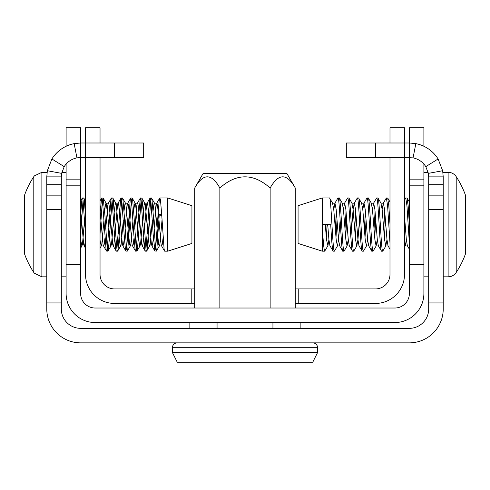 <?xml version="1.0" encoding="UTF-8"?>
<svg xmlns="http://www.w3.org/2000/svg" width="490" height="490" viewBox="0 0 490 490"><rect width="100%" height="100%" fill="white"/><g stroke="black" fill="none" stroke-linecap="round" stroke-linejoin="round"><path stroke-width="0.73" d="M409.371 185.826L423.887 185.826L423.887 264.723L409.371 264.723L409.371 179.138L423.887 179.138L423.887 164.095M409.371 264.723L409.371 293.504A14.516 14.516 0 0 1 394.848 308.02L95.152 308.02A14.516 14.516 0 0 1 80.629 293.504L80.629 264.723L66.113 264.723L66.113 293.504A29.033 29.033 0 0 0 95.152 322.536L394.848 322.536A29.033 29.033 0 0 0 423.887 293.504L423.887 264.723M66.113 146.271L66.113 127.78L80.629 127.78L80.629 142.994M80.629 157.511L80.629 264.723M80.629 179.512L80.629 179.138L66.113 179.138L66.113 264.723M66.113 179.512L66.113 164.095M409.371 142.994L409.371 127.78L423.887 127.78L423.887 146.271M409.371 179.138L409.371 157.511M423.887 185.826L423.887 179.138M443.217 176.865L428.695 176.865L428.695 308.988A19.355 19.355 0 0 1 409.34 328.343L80.66 328.343A19.355 19.355 0 0 1 61.305 308.988L61.305 176.865L46.783 176.865L46.783 308.988A33.871 33.871 0 0 0 80.66 342.859L409.34 342.859A33.871 33.871 0 0 0 443.217 308.988L443.217 176.865L442.654 170.74L428.376 173.362L425.779 166.643A19.355 19.355 0 0 0 413.058 157.872L404.397 157.511L404.397 142.994L409.34 142.994L409.34 157.511M428.695 302.936L443.217 302.936M428.695 184.712L443.217 184.712M61.305 302.936L46.783 302.936M61.305 184.712L46.783 184.712M428.695 176.865L428.376 173.362M442.654 170.74L438.103 158.974L425.779 166.643M438.103 158.974A33.871 33.871 0 0 0 415.845 143.625L413.058 157.872M415.845 143.625L409.34 142.994M404.397 157.511L346.326 157.511L346.326 142.994L404.397 142.994M375.365 157.511L375.365 142.994M76.942 157.872L74.155 143.625L80.66 142.994L80.66 157.511L76.942 157.872A19.355 19.355 0 0 0 64.221 166.643L61.624 173.362L61.305 176.865M74.155 143.625A33.871 33.871 0 0 0 51.897 158.974L64.221 166.643M51.897 158.974L47.346 170.74L61.624 173.362M47.346 170.74L46.783 176.865M114.636 157.511L85.603 157.511L85.603 142.994L114.636 142.994L114.636 157.511L143.674 157.511L143.674 142.994L114.636 142.994M85.603 157.511L80.66 157.511M80.66 142.994L85.603 142.994M295.286 188.013C286.932 173.105 278.553 173.105 270.143 188.013C253.355 173.111 236.596 173.111 219.857 188.013C211.502 173.105 203.123 173.105 194.714 188.013L203.093 173.497L286.907 173.497L295.286 188.013L295.286 308.02M189.122 322.536L189.122 328.343M217.064 322.536L217.064 328.343M272.936 322.536L272.936 328.343M300.878 322.536L300.878 328.343M270.143 188.013L270.143 308.02M194.714 188.013L194.714 308.02M219.857 188.013L219.857 308.02M194.714 288.922L114.556 288.922A14.516 14.516 0 0 1 100.04 274.406L100.04 157.511M295.286 288.922L375.475 288.922A14.516 14.516 0 0 0 389.991 274.406L389.991 157.511M404.507 157.511L404.507 274.406A29.033 29.033 0 0 1 375.475 303.439L298.245 303.439L298.245 288.922M191.786 288.922L191.786 303.439L194.714 303.439M295.286 303.439L298.245 303.439M191.786 303.439L114.556 303.439A29.033 29.033 0 0 1 85.517 274.406L85.517 157.511M404.507 142.994L404.507 127.78L389.991 127.78L389.991 142.994M85.517 142.994L85.517 127.78L100.04 127.78L100.04 142.994M177.251 342.859A4.839 4.839 0 0 0 172.413 347.704L172.413 352.543L317.587 352.543L312.749 362.22L177.251 362.22L172.413 352.543M312.749 342.859A4.839 4.839 0 0 1 317.587 347.704L317.587 352.543M327.712 224.561L328.919 239.677L329.948 245.778L333.151 251.174C332.349 249.6 331.54 240.725 330.732 224.561L322.267 224.561C323.069 240.725 323.878 249.6 324.686 251.174L327.896 245.778L328.919 239.677M333.757 209.444L334.97 203.185L336.177 209.444L338.596 239.677L339.625 245.778L342.829 251.174C341.218 252.822 339.607 196.306 337.99 197.948L334.786 203.344M343.435 209.444L344.648 203.185L345.854 209.444L348.274 239.677L349.303 245.778L352.512 251.174C350.895 252.822 349.284 196.306 347.667 197.948L344.464 203.344M351.569 229.271L353.112 209.444L354.325 203.185L355.532 209.444L357.951 239.677L358.98 245.778L362.19 251.174C360.573 252.822 358.962 196.306 357.351 197.948L354.141 203.344M362.79 209.444L364.003 203.185L365.209 209.444L367.629 239.677L368.658 245.778L371.867 251.174C370.25 252.822 368.639 196.306 367.028 197.948L363.819 203.344M372.467 209.444L373.68 203.185L374.887 209.444L377.306 239.677L378.335 245.778L381.545 251.174C379.928 252.822 378.317 196.306 376.706 197.948L373.496 203.344M382.145 209.444L383.358 203.185L384.57 209.444L386.99 239.677L388.013 245.778L389.991 249.177M404.507 216.102L406.345 239.677L407.368 245.778L409.371 249.214M404.507 199.945L405.738 197.948L406.945 205.745L409.371 243.389M383.174 203.344L386.383 197.948L387.59 205.745L389.991 243.089M383.695 229.271L384.76 211.49M374.017 229.271L375.083 211.49M364.34 229.271L365.399 211.49M354.662 229.271L355.722 211.49M344.985 229.271L346.044 211.49M335.307 229.271L336.367 211.49M325.293 224.561L326.499 239.677L327.896 245.778M334.97 203.185L332.551 203.185L333.757 209.444L336.177 239.677L337.39 245.937L338.596 239.677L340.146 219.851M344.648 203.185L342.228 203.185L343.435 209.444L345.854 239.677L347.067 245.937L348.274 239.677M354.325 203.185L351.906 203.185L353.112 209.444L355.532 239.677L356.745 245.937L357.951 239.677L359.501 219.851M364.003 203.185L361.583 203.185L362.79 209.444L365.209 239.677L366.422 245.937L367.629 239.677M373.68 203.185L371.261 203.185L372.467 209.444L374.887 239.677L376.099 245.937L377.306 239.677M383.358 203.185L380.938 203.185L382.145 209.444L384.57 239.677L385.777 245.937L386.99 239.677M404.507 244.192L405.316 245.778L406.345 239.677M326.309 237.632L327.106 224.561M337.573 245.778L334.364 251.174C332.753 252.822 331.136 196.306 329.525 197.948L332.735 203.344M335.987 237.632L337.053 219.851M347.251 245.778L344.041 251.174C342.43 252.822 340.813 196.306 339.202 197.948L342.412 203.344M345.664 237.632L346.73 219.851M356.928 245.778L353.719 251.174C352.108 252.822 350.491 196.306 348.88 197.948L352.09 203.344M355.342 237.632L356.408 219.851M366.606 245.778L363.396 251.174C361.785 252.822 360.168 196.306 358.558 197.948L361.767 203.344M365.019 237.632L366.085 219.851M376.283 245.778L373.074 251.174C371.463 252.822 369.846 196.306 368.235 197.948L371.445 203.344M374.697 237.632L375.763 219.851M385.961 245.778L382.751 251.174C381.14 252.822 379.523 196.306 377.913 197.948L381.122 203.344M384.374 237.632L385.44 219.851M386.383 197.948L387.737 198.076L388.803 205.745L389.991 224.157M404.507 224.965L404.795 219.851M405.738 197.948L407.092 198.076L408.158 205.745L409.371 224.573M443.217 276.826L448.123 276.826A9.678 9.678 0 0 0 456.202 272.471A87.104 87.104 0 0 0 465.5 253.82L465.5 195.302A87.104 87.104 0 0 0 456.202 176.657A9.678 9.678 0 0 0 448.123 172.302L442.905 172.302M428.15 172.302L423.887 172.302M428.695 276.826L423.887 276.826M324.686 251.174L322.267 251.174L322.267 197.948L298.073 205.69L298.073 243.432L322.267 251.174M329.525 197.948L322.267 197.948M339.202 197.948L337.99 197.948M334.364 251.174L333.151 251.174M348.88 197.948L347.667 197.948M344.041 251.174L342.829 251.174M358.558 197.948L357.351 197.948M353.719 251.174L352.512 251.174M368.235 197.948L367.028 197.948M363.396 251.174L362.19 251.174M377.913 197.948L376.706 197.948M373.074 251.174L371.867 251.174M382.751 251.174L381.545 251.174M161.688 214.369L159.268 214.369L161.786 216.035M162.018 220.022L159.869 244.308L159.268 245.937L158.662 244.314L157.449 232.75L155.03 204.814L154.43 203.185L153.823 204.808L153.027 211.362M152.341 220.022L150.191 244.308L149.585 245.937L148.985 244.314L147.772 232.75L145.352 204.814L144.948 203.356L141.886 198.083L140.354 198.083L138.701 214.369L136.281 249.153M153.407 237.76L152.611 244.308L152.01 245.937L151.404 244.314L148.985 216.39L147.772 204.814L147.165 203.185L144.746 203.185L144.146 204.808L143.35 211.362M142.663 220.022L140.514 244.308L139.907 245.937L139.307 244.314L138.094 232.75L135.675 204.814L135.069 203.185L134.468 204.808L133.672 211.362M132.986 220.022L130.836 244.308L130.23 245.937L129.63 244.314L128.417 232.75L125.997 204.814L125.391 203.185L124.791 204.808L123.995 211.362M123.309 220.022L121.159 244.308L120.552 245.937L119.952 244.314L118.739 232.75L116.32 204.814L115.713 203.185L115.113 204.808L114.317 211.362M113.631 220.022L111.481 244.308L110.875 245.937L110.275 244.314L107.855 216.39L106.238 203.356L103.176 198.083L101.644 198.083L100.04 213.573M114.697 237.76L113.901 244.308L113.294 245.937L112.694 244.314L110.275 216.39L109.062 204.814L108.455 203.185L106.036 203.185L105.43 204.808L104.64 211.362M103.954 220.022L101.804 244.308L101.197 245.937L100.04 240.137M85.517 208.991L85.285 211.362M84.599 220.022L82.449 244.308L81.842 245.937L80.629 239.677M85.517 215.196L84.262 199.975L83.655 197.948L82.283 198.083L81.842 199.969L80.629 214.375M85.517 235.549L83.055 199.975L80.629 234.747M159.268 214.369L156.849 249.147L156.402 251.039L154.871 251.039L153.217 234.759L150.798 199.975L147.172 249.147L146.724 251.039L145.352 251.174L144.752 249.153L143.539 234.759L141.12 199.975L137.488 249.147L137.047 251.039L135.675 251.174L135.069 249.153L133.862 234.759L131.442 199.975L127.81 249.147L127.369 251.039L125.997 251.174L125.391 249.153L124.184 234.759L121.765 199.975L118.133 249.147L117.692 251.039L116.32 251.174L115.713 249.153L114.507 234.759L112.088 199.975L109.668 234.735L108.455 249.147L107.849 251.174L107.249 249.153L104.829 214.387L103.176 198.083M107.849 251.174L106.483 251.039L106.036 249.153L102.41 199.975L100.04 233.932M117.526 251.174L116.926 249.153L115.713 234.759L113.294 199.975L112.688 197.948L111.322 198.083L110.875 199.969L107.249 249.153M127.21 251.174L126.604 249.153L124.184 214.387L122.972 199.975L122.371 197.948L120.999 198.083L120.552 199.969L116.926 249.153M136.888 251.174L136.281 249.153L133.862 214.387L132.649 199.975L132.049 197.948L130.677 198.083L130.23 199.969L126.604 249.153M146.565 251.174L145.959 249.153L143.539 214.387L141.886 198.083M156.243 251.174L155.636 249.153L153.217 214.387L152.01 199.975L151.404 197.948L150.032 198.083L149.591 199.969L145.959 249.153M163.084 237.76L162.288 244.308L161.688 245.937L161.081 244.314L158.662 216.39L157.449 204.814L156.849 203.185L156.243 204.808L154.093 229.1M147.165 203.185L146.565 204.808L144.415 229.1M143.729 237.76L142.933 244.308L142.327 245.937L141.726 244.314L139.307 216.39L138.094 204.814L137.488 203.185L136.888 204.808L134.738 229.1M134.052 237.76L133.256 244.308L132.649 245.937L132.049 244.314L129.63 216.39L128.417 204.814L127.81 203.185L127.21 204.808L125.06 229.1M124.374 237.76L123.578 244.308L122.972 245.937L122.371 244.314L119.952 216.39L118.739 204.814L118.133 203.185L117.533 204.808L115.377 229.1M108.455 203.185L107.855 204.808L105.699 229.1M105.013 237.76L104.223 244.308L103.617 245.937L103.01 244.314L100.04 209.916M85.517 239.206L84.868 244.308L84.262 245.937L83.655 244.314L80.629 209.451M167.733 251.174L191.927 243.432L191.927 205.69L167.733 197.948L167.733 251.174L164.707 251.174L164.107 249.153L161.688 214.387L160.475 199.975L159.869 197.948L159.268 199.969L158.056 214.369L155.636 249.153M150.798 199.975L150.191 197.948M141.12 199.975L140.514 197.948M131.442 199.975L130.836 197.948M121.765 199.975L121.159 197.948M112.088 199.975L111.481 197.948M102.41 199.975L101.804 197.948M83.055 199.975L82.449 197.948M33.798 272.471L33.798 176.657A87.104 87.104 0 0 0 24.5 195.302L24.5 253.82A87.104 87.104 0 0 0 33.798 272.471L34.3 273.163L41.877 276.826L46.783 276.826M80.629 185.826L66.113 185.826M428.695 195.149L443.217 195.149M428.695 209.689L443.217 209.689M61.305 209.689L46.783 209.689M61.305 195.149L46.783 195.149M317.587 347.704L172.413 347.704M448.123 276.826L448.123 172.302M456.202 272.471L456.202 176.657M33.798 176.657L34.361 175.886L41.877 172.302L41.877 276.826M327.712 245.937L330.131 245.937M337.39 245.937L339.809 245.937M347.067 245.937L349.486 245.937M356.745 245.937L359.164 245.937M366.422 245.937L368.841 245.937M376.099 245.937L378.519 245.937M385.777 245.937L388.196 245.937M405.132 245.937L407.551 245.937M387.737 198.076L389.991 201.954M404.507 247.168L405.316 245.778M407.092 198.076L409.371 201.99M159.464 245.766L156.402 251.039M154.626 203.356L151.563 198.083M149.787 245.766L146.724 251.039M140.109 245.766L137.047 251.039M135.271 203.356L132.208 198.083M130.432 245.766L127.369 251.039M125.593 203.356L122.531 198.083M120.754 245.766L117.692 251.039M115.916 203.356L112.853 198.083M111.077 245.766L108.014 251.039M101.399 245.766L100.04 248.105M85.517 201.016L83.815 198.083M82.038 245.766L80.629 248.191M161.688 245.937L159.268 245.937M156.849 203.185L154.43 203.185M152.01 245.937L149.585 245.937M142.327 245.937L139.907 245.937M137.488 203.185L135.069 203.185M132.649 245.937L130.23 245.937M127.81 203.185L125.391 203.185M122.972 245.937L120.552 245.937M118.133 203.185L115.713 203.185M113.294 245.937L110.875 245.937M103.617 245.937L101.197 245.937M84.262 245.937L81.842 245.937M164.548 251.039L161.486 245.766M159.709 198.083L156.647 203.356M154.871 251.039L151.808 245.766M150.032 198.083L146.969 203.356M145.193 251.039L142.131 245.766M140.354 198.083L137.292 203.356M135.516 251.039L132.453 245.766M130.677 198.083L127.614 203.356M125.838 251.039L122.776 245.766M120.999 198.083L117.937 203.356M116.161 251.039L113.098 245.766M111.322 198.083L108.259 203.356M106.483 251.039L103.421 245.766M101.644 198.083L100.04 200.851M85.517 248.271L84.06 245.766M82.283 198.083L80.629 200.931M61.305 276.826L66.113 276.826M159.869 197.948L167.733 197.948M41.877 172.302L47.095 172.302M61.85 172.302L66.113 172.302"/></g></svg>
